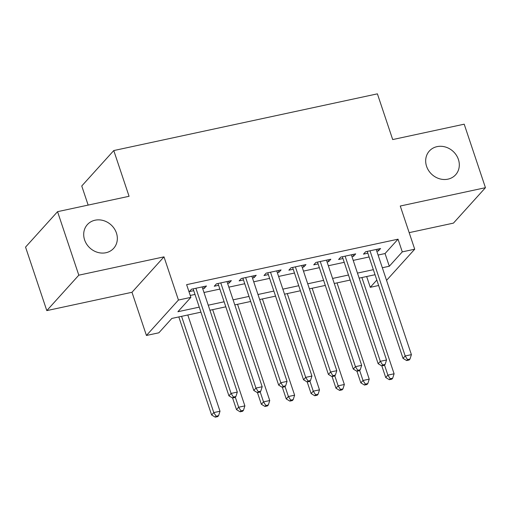 <?xml version="1.0" encoding="UTF-8"?>
<svg xmlns="http://www.w3.org/2000/svg" width="511" height="511" viewBox="0 0 511 511"><rect width="100%" height="100%" fill="white"/><g stroke="black" fill="none" stroke-linecap="round" stroke-linejoin="round"><path stroke-width="0.77" d="M116.438 233.042A17.706 15.662 -137.9 0 1 113.659 248.34A17.706 15.662 -137.9 0 1 97.633 252.37A17.706 15.662 -137.9 0 1 84.602 239.895A17.706 15.662 -137.9 0 1 87.375 224.597A17.706 15.662 -137.9 0 1 103.407 220.567A17.706 15.662 -137.9 0 1 116.438 233.042M458.412 159.47A17.706 15.662 -137.9 0 1 455.633 174.768A17.706 15.662 -137.9 0 1 439.607 178.799A17.706 15.662 -137.9 0 1 426.576 166.318A17.706 15.662 -137.9 0 1 429.355 151.02A17.706 15.662 -137.9 0 1 445.381 146.996A17.706 15.662 -137.9 0 1 458.412 159.47M200.938 312.17L171.843 318.43L158.87 332.795L146.433 335.472L178.441 300.04L190.878 297.364L177.898 311.729L199.252 307.13M131.985 292.286L163.993 256.854L78.809 275.18L57.558 211.669L25.55 247.1L46.801 310.611L131.985 292.286L146.433 335.472M88.148 205.09L81.754 185.991L113.768 150.56L377.399 93.845L392.697 139.567L464.199 124.186L485.45 187.69L400.266 206.022L414.715 249.208L386.559 280.373M409.177 232.646L453.442 223.122L485.45 187.69M378.645 285.508L370.271 287.31L376.824 280.06M366.662 276.515L370.271 287.31M78.809 275.18L46.801 310.611M202.72 288.721L204.311 288.376L206.47 285.988L191.548 289.194L189.383 291.589L193.739 290.65M227.593 283.369L229.177 283.03L231.342 280.635L216.421 283.848L214.256 286.237L218.606 285.304M252.46 278.022L254.05 277.677L256.215 275.282L241.288 278.495L239.129 280.89L243.479 279.951M277.332 272.67L278.923 272.325L281.082 269.936L266.161 273.142L263.995 275.538L268.352 274.599M302.205 267.317L303.79 266.978L305.955 264.583L291.034 267.79L288.868 270.185L293.218 269.252M327.072 261.964L328.662 261.626L330.828 259.23L315.9 262.443L313.741 264.839L318.091 263.9M351.945 256.618L353.535 256.273L355.694 253.878L340.773 257.09L338.608 259.486L342.964 258.547M378.083 255.04L385.051 253.545L398.031 239.18L186.63 284.659L190.878 297.364M190.239 295.454L195.004 294.432M203.985 292.496L219.871 289.079M228.858 287.15L244.743 283.733M253.724 281.797L269.616 278.38M278.597 276.445L294.483 273.027M303.47 271.098L319.356 267.675M328.337 265.746L344.229 262.328M353.21 260.393L369.095 256.976M376.818 251.265L378.402 250.927L380.567 248.531L365.646 251.738L363.481 254.133L367.837 253.201M163.993 256.854L178.441 300.04M398.031 239.18L402.278 251.878L414.715 249.208M57.558 211.669L129.066 196.288L113.768 150.56M375.036 274.714L359.144 278.131M350.163 280.066L334.277 283.484M325.29 285.419L309.404 288.836M300.423 290.765L284.531 294.183M275.55 296.118L259.665 299.535M250.677 301.471L234.792 304.888M225.811 306.817L209.919 310.241M382.33 267.745L389.305 266.244L402.278 251.878M208.233 305.201L224.125 301.784M233.105 299.848L248.991 296.431M257.978 294.502L273.864 291.078M282.845 289.149L298.737 285.732M307.718 283.797L323.604 280.379M332.591 278.444L348.476 275.027M357.457 273.098L373.349 269.68M385.051 253.545L389.305 266.244M377.801 249.125L378.402 250.927M352.929 254.478L353.535 256.273M328.062 259.824L328.662 261.626M303.189 265.177L303.79 266.978M278.316 270.53L278.923 272.325M253.45 275.876L254.05 277.677M228.577 281.229L229.177 283.03M203.704 286.582L204.311 288.376M367.23 251.399L403.026 358.371L405.185 355.975L369.996 250.805M407.51 359.591L406.641 360.549L409.132 360.012L409.994 359.061L407.51 359.591L405.185 355.975L411.406 354.634L376.217 249.464M403.026 358.371L406.641 360.549M409.994 359.061L411.406 354.634M381.832 365.889L385.722 377.52L387.881 375.125L394.102 373.79L361.897 277.543M384.521 365.078L387.881 375.125L390.206 378.747L389.337 379.705L391.828 379.168L392.691 378.21L390.206 378.747M394.102 373.79L392.691 378.21M389.337 379.705L385.722 377.52M342.364 256.752L378.153 363.717L380.318 361.322L345.123 256.152M382.637 364.943L381.774 365.902L384.259 365.365L385.122 364.407L382.637 364.943L380.318 361.322L386.533 359.987L351.344 254.817M378.153 363.717L381.774 365.902M385.122 364.407L386.533 359.987M317.491 262.098L353.28 369.07L355.445 366.674L320.256 261.504M357.764 370.296L356.902 371.254L359.386 370.718L360.255 369.76L357.764 370.296L355.445 366.674L361.66 365.339L326.472 260.169M353.28 369.07L356.902 371.254M360.255 369.76L361.66 365.339M292.618 267.451L328.413 374.422L330.572 372.027L295.384 266.857M332.897 375.642L332.029 376.601L334.52 376.07L335.382 375.112L332.897 375.642L330.572 372.027L336.794 370.686L301.605 265.516M328.413 374.422L332.029 376.601M335.382 375.112L336.794 370.686M267.751 272.804L303.54 379.769L305.706 377.38L270.511 272.21M308.024 380.995L307.156 381.953L309.647 381.417L310.509 380.459L308.024 380.995L305.706 377.38L311.921 376.039L276.732 270.868M303.54 379.769L307.156 381.953M310.509 380.459L311.921 376.039M356.959 371.242L360.849 382.867L363.014 380.478L369.229 379.136L337.024 282.89M359.648 370.424L363.014 380.478L365.333 384.093L364.471 385.051L366.955 384.515L367.824 383.563L365.333 384.093M369.229 379.136L367.824 383.563M364.471 385.051L360.849 382.867M332.086 376.588L335.976 388.219L338.141 385.824L344.357 384.489L312.157 288.242M334.782 375.777L338.141 385.824L340.46 389.446L339.598 390.404L342.083 389.867L342.951 388.909L340.46 389.446M344.357 384.489L342.951 388.909M339.598 390.404L335.976 388.219M307.213 381.941L311.11 393.572L313.269 391.177L319.49 389.842L287.284 293.595M309.909 381.129L313.269 391.177L315.594 394.799L314.725 395.757L317.216 395.22L318.078 394.262L315.594 394.799M319.49 389.842L318.078 394.262M314.725 395.757L311.11 393.572M282.347 387.293L286.237 398.925L288.402 396.53L294.617 395.188L262.411 298.941M285.036 386.482L288.402 396.53L290.721 400.145L289.858 401.103L292.343 400.573L293.205 399.615L290.721 400.145M294.617 395.188L293.205 399.615M289.858 401.103L286.237 398.925M242.878 278.15L278.667 385.122L280.833 382.726L245.644 277.556M283.151 386.348L282.289 387.306L284.774 386.77L285.643 385.811L283.151 386.348L280.833 382.726L287.048 381.391L251.859 276.221M278.667 385.122L282.289 387.306M285.643 385.811L287.048 381.391M257.474 392.646L261.364 404.271L263.529 401.882L269.744 400.541L237.545 304.294M260.169 391.828L263.529 401.882L265.848 405.498L264.985 406.456L267.47 405.919L268.339 404.961L265.848 405.498M269.744 400.541L268.339 404.961M264.985 406.456L261.364 404.271M218.005 283.503L253.801 390.474L255.96 388.079L220.771 282.909M258.285 391.701L257.416 392.652L259.901 392.122L260.77 391.164L258.285 391.701L255.96 388.079L262.181 386.744L226.986 281.574M253.801 390.474L257.416 392.652M260.77 391.164L262.181 386.744M232.601 397.992L236.497 409.624L238.656 407.229L244.878 405.894L212.672 309.647M235.296 397.181L238.656 407.229L240.981 410.85L240.113 411.809L242.604 411.272L243.466 410.314L240.981 410.85M244.878 405.894L243.466 410.314M240.113 411.809L236.497 409.624M193.132 288.856L228.928 395.821L231.087 393.432L195.898 288.261M233.412 397.047L232.543 398.005L235.034 397.469L235.897 396.517L233.412 397.047L231.087 393.432L237.308 392.09L202.12 286.92M228.928 395.821L232.543 398.005M235.897 396.517L237.308 392.09M178.818 316.929L211.624 414.977L213.79 412.581L220.005 411.246L187.799 315M181.584 316.335L213.79 412.581L216.108 416.203L215.246 417.155L217.731 416.625L218.593 415.667L216.108 416.203M220.005 411.246L218.593 415.667M215.246 417.155L211.624 414.977"/></g></svg>
